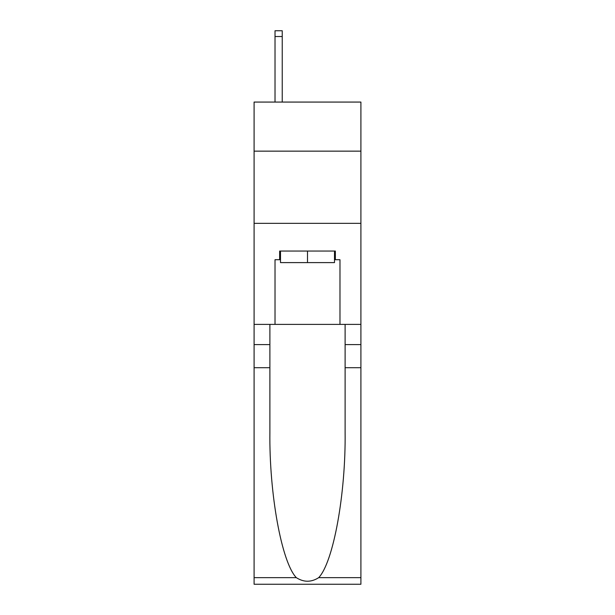 <?xml version="1.0" encoding="UTF-8"?>
<svg xmlns="http://www.w3.org/2000/svg" width="615" height="615" viewBox="0 0 615 615"><rect width="100%" height="100%" fill="white"/><g stroke="black" fill="none" stroke-linecap="round" stroke-linejoin="round"><path stroke-width="0.92" d="M360.913 151.152L360.913 102.067L254.087 102.067L254.087 151.152L360.913 151.152L360.913 324.389L339.98 324.389L339.98 259.714L335.36 259.714L335.36 251.051L279.641 251.051L279.641 259.714L280.502 259.714M254.087 367.701L269.893 367.701L269.893 432.084C269.124 493.614 281.608 562.356 296.33 577.662C303.772 582.413 311.213 582.413 318.67 577.662L360.913 577.662L360.913 584.25L254.087 584.25L254.087 151.152M334.499 251.051L334.499 262.605L280.502 262.605L280.502 251.051M307.5 251.051L307.5 262.605M318.67 577.662C333.392 562.356 345.876 493.614 345.107 432.084L345.107 324.389M345.107 367.701L360.913 367.701L360.913 324.389M269.893 324.389L269.893 367.701M360.913 577.662L360.913 367.701M254.087 324.389L275.02 324.389L275.02 259.714L279.641 259.714M254.087 223.337L360.913 223.337M275.02 324.389L339.98 324.389M334.499 259.714L335.36 259.714M282.239 102.067L282.239 36.523L275.02 36.523L275.02 30.75L282.239 30.75L282.239 36.523M275.02 102.067L275.02 36.523M345.107 344.6L360.913 344.6M269.893 344.6L254.087 344.6M254.087 577.662L296.33 577.662M282.239 30.75L275.02 30.75"/></g></svg>
